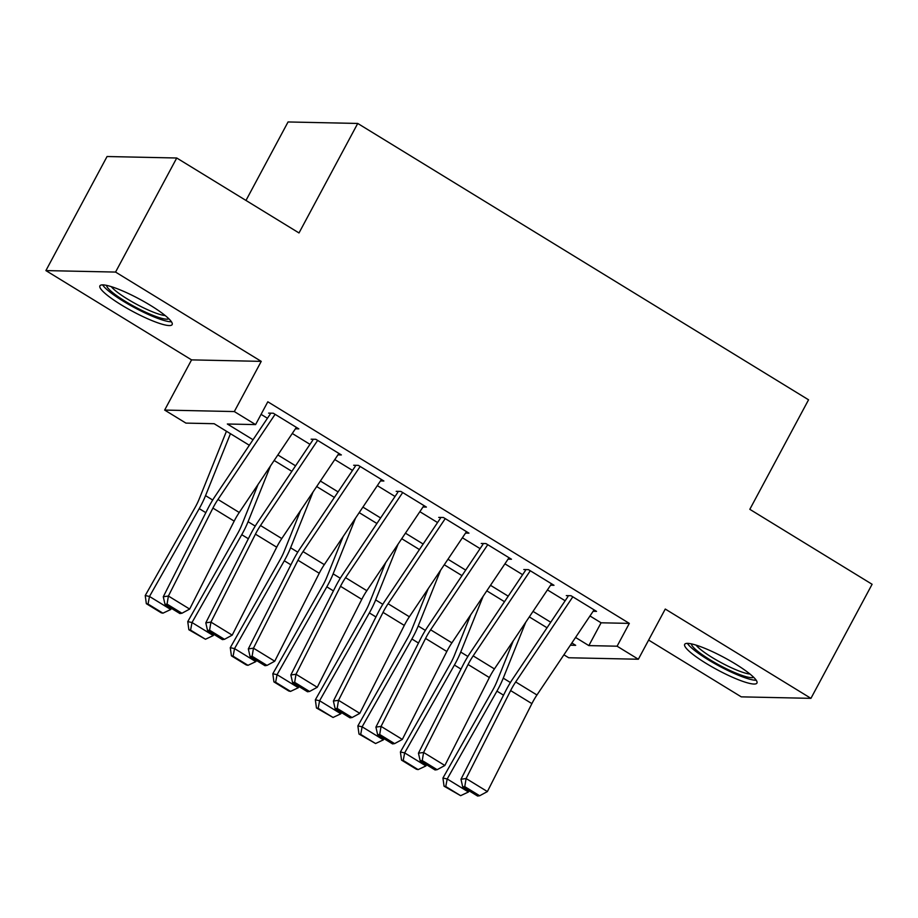 <?xml version="1.0" encoding="UTF-8"?>
<svg xmlns="http://www.w3.org/2000/svg" width="918" height="918" viewBox="0 0 918 918"><rect width="100%" height="100%" fill="white"/><g stroke="black" fill="none" stroke-linecap="round" stroke-linejoin="round"><path stroke-width="1.38" d="M121.337 304.914A40.989 7.034 -151.8 0 0 172.148 324.593A40.989 7.034 -151.8 0 0 150.713 305.533A40.989 7.034 -151.8 0 0 99.901 285.854A40.989 7.034 -151.8 0 0 121.337 304.914M706.126 663.393A40.989 7.034 -151.8 0 0 756.937 683.084A40.989 7.034 -151.8 0 0 735.502 664.024A40.989 7.034 -151.8 0 0 684.679 644.333A40.989 7.034 -151.8 0 0 706.126 663.393M249.329 445.264L214.158 423.714L185.918 423.106L164.655 410.071L234.319 411.562L255.583 424.598L227.343 424.001L253.035 439.745M191.564 359.879L261.24 361.371L115.565 272.072L176.738 157.999L107.062 156.519L45.9 270.592L191.564 359.879L164.655 410.071M245.978 200.445L288.057 121.956L357.733 123.448L808.551 399.8L749.822 509.318L872.1 584.273L810.938 698.346L665.263 609.047L638.354 659.239L568.69 657.758L563.904 654.821M648.636 640.075L741.262 696.854L810.938 698.346M115.565 272.072L45.9 270.592M295.412 428.798L298.82 428.867L273.312 413.226L268.595 413.123M337.939 454.869L341.358 454.938L315.838 439.297L311.133 439.194M380.465 480.94L383.885 481.009L358.364 465.369L353.659 465.265M423.003 507.011L426.411 507.08L400.891 491.44L396.186 491.337M465.529 533.083L468.949 533.151L443.428 517.511L438.724 517.408M508.056 559.154L511.475 559.223L485.955 543.582L481.25 543.479M550.593 585.225L554.002 585.294L528.481 569.653L523.776 569.55M589.976 615.978L601.083 622.794L629.323 623.391L267.815 401.786L255.583 424.598M261.079 414.362L267.448 418.264M292.268 433.48L309.974 444.335M334.795 459.551L352.501 470.406M377.321 485.622L395.038 496.477M419.859 511.693L437.565 522.549M462.385 537.764L480.091 548.62M504.911 563.836L522.629 574.691M547.449 589.907L565.155 600.762M593.12 611.296L596.539 611.365L571.019 595.725L566.314 595.621M261.24 361.371L234.319 411.562M629.323 623.391L617.091 646.203L638.354 659.239M176.738 157.999L299.004 232.954L357.733 123.448M570.365 645.205L575.666 645.32L571.857 642.99M547.036 627.774L529.319 616.919M504.498 601.703L486.792 590.836M461.972 575.632L444.266 564.765M419.446 549.561L401.728 538.694M376.908 523.49L359.202 512.623M334.381 497.407L316.676 486.551M291.855 471.336L274.138 460.48M575.563 637.459L588.851 645.606L617.091 646.203M277.856 454.961L295.562 465.816M320.382 481.032L338.088 491.887M362.908 507.103L380.626 517.959M405.446 533.174L423.152 544.03M447.973 559.246L465.678 570.101M490.499 585.317L508.216 596.172M533.025 611.388L550.743 622.243M601.083 622.794L588.851 645.606M594.084 609.862L536.95 694.983A26.278 8.273 -58.5 0 0 531.889 703.624L487.389 791.568L466.114 778.533L464.772 786.623L462.718 786.921L477.601 796.044L479.655 795.757L464.772 786.623M572.821 596.826L515.686 681.948A26.278 8.273 -58.5 0 0 510.626 690.588L466.114 778.533L460.985 779.256L505.485 691.311A39.417 12.404 121.5 0 1 513.082 678.356L567.932 596.62M460.985 779.256L462.718 786.921M479.655 795.757L487.389 791.568M513.254 640.867L496.89 681.546A26.278 8.273 121.5 0 1 492.691 690.198L442.935 778.039L447.192 778.969L496.936 691.128A39.417 12.404 -58.5 0 0 503.248 678.15L525.693 622.324M445.758 786.554L444.048 786.187L460.641 795.676L445.758 786.554L447.192 778.969L468.455 792.005L469.109 790.834M468.455 792.005L460.641 795.676M444.048 786.187L442.935 778.039M753.621 677.255A35.469 6.082 28.2 0 1 710.062 659.79A35.469 6.082 28.2 0 1 691.369 643.874M696.062 645.125A32.841 5.634 -151.8 0 0 712.219 657.529A32.841 5.634 -151.8 0 0 749.983 674.041M687.421 643.369A40.725 6.988 -151.8 0 0 708.18 659.744A40.725 6.988 -151.8 0 0 756.225 680.261M168.832 318.764A35.469 6.082 28.2 0 1 136.736 307.805A35.469 6.082 28.2 0 1 106.763 286.198A35.469 6.082 28.2 0 1 106.58 285.395M111.273 286.646A32.841 5.634 -151.8 0 0 136.541 304.26A32.841 5.634 -151.8 0 0 165.194 315.562M102.632 284.89A40.725 6.988 -151.8 0 0 134.682 307.737A40.725 6.988 -151.8 0 0 171.436 321.782M551.546 583.791L494.423 668.912A26.278 8.273 -58.5 0 0 489.363 677.553L444.851 765.497L423.588 752.462L422.246 760.552L420.192 760.85L435.075 769.972L437.129 769.686L422.246 760.552M530.283 570.755L473.16 655.877A26.278 8.273 -58.5 0 0 468.088 664.517L423.588 752.462L418.447 753.185L462.959 665.24A39.417 12.404 121.5 0 1 470.555 652.285L525.406 570.548M418.447 753.185L420.192 760.85M437.129 769.686L444.851 765.497M509.02 557.719L451.897 642.841A26.278 8.273 -58.5 0 0 446.825 651.482L402.325 739.426L381.062 726.39L379.708 734.48L377.654 734.779L392.548 743.901L394.602 743.614L379.708 734.48M487.756 544.684L430.634 629.805A26.278 8.273 -58.5 0 0 425.562 638.446L381.062 726.39L375.921 727.113L420.433 639.169A39.417 12.404 121.5 0 1 428.029 626.214L482.879 544.477M375.921 727.113L377.654 734.779M394.602 743.614L402.325 739.426M466.493 531.648L409.359 616.77A26.278 8.273 -58.5 0 0 404.299 625.41L359.799 713.355L338.524 700.319L337.181 708.409L335.127 708.707L350.01 717.83L352.064 717.543L337.181 708.409M445.23 518.613L388.096 603.734A26.278 8.273 -58.5 0 0 383.036 612.375L338.524 700.319L333.395 701.042L377.895 613.098A39.417 12.404 121.5 0 1 385.491 600.142L440.342 518.406M333.395 701.042L335.127 708.707M352.064 717.543L359.799 713.355M423.955 505.577L366.833 590.699A26.278 8.273 -58.5 0 0 361.772 599.339L317.261 687.284L295.998 674.248L294.655 682.338L292.601 682.636L307.484 691.759L309.538 691.472L294.655 682.338M402.692 492.541L345.57 577.663A26.278 8.273 -58.5 0 0 340.509 586.304L295.998 674.248L290.857 674.971L335.368 587.027A39.417 12.404 121.5 0 1 342.965 574.071L397.815 492.335M290.857 674.971L292.601 682.636M309.538 691.472L317.261 687.284M470.716 614.796L454.364 655.475A26.278 8.273 121.5 0 1 450.153 664.127L400.409 751.968L404.654 752.898L454.41 665.057A39.417 12.404 -58.5 0 0 460.721 652.067L483.155 596.252M403.22 760.483L401.522 760.115L416.405 769.238L418.115 769.605L403.22 760.483L404.654 752.898L425.929 765.933L426.583 764.763M425.929 765.933L418.115 769.605M401.522 760.115L400.409 751.968M428.19 588.725L411.838 629.404A26.278 8.273 121.5 0 1 407.626 638.056L357.871 725.897L362.128 726.815L411.884 638.985A39.417 12.404 -58.5 0 0 418.195 625.996L440.629 570.181M360.694 734.411L358.995 734.044L375.577 743.534L360.694 734.411L362.128 726.815L383.391 739.851L384.057 738.692M383.391 739.851L375.577 743.534M358.995 734.044L357.871 725.897M385.663 562.654L369.3 603.333A26.278 8.273 121.5 0 1 365.1 611.985L315.344 699.826L319.602 700.744L369.346 612.914A39.417 12.404 -58.5 0 0 375.657 599.924L398.102 544.11M318.167 708.34L316.458 707.973L333.05 717.463L318.167 708.34L319.602 700.744L340.865 713.779L341.519 712.62M340.865 713.779L333.05 717.463M316.458 707.973L315.344 699.826M343.125 536.582L326.774 577.261A26.278 8.273 121.5 0 1 322.562 585.913L272.818 673.755L277.064 674.673L326.819 586.843A39.417 12.404 -58.5 0 0 333.131 573.853L355.564 518.039M275.629 682.269L273.931 681.902L288.814 691.024L290.524 691.392L275.629 682.269L277.064 674.673L298.339 687.708L298.993 686.549M298.339 687.708L290.524 691.392M273.931 681.902L272.818 673.755M381.429 479.506L324.306 564.627A26.278 8.273 -58.5 0 0 319.234 573.268L274.734 661.212L253.471 648.177L252.117 656.267L250.063 656.565L264.958 665.688L267.012 665.401L252.117 656.267M360.166 466.47L303.043 551.592A26.278 8.273 -58.5 0 0 297.971 560.232L253.471 648.177L248.33 648.9L292.842 560.955A39.417 12.404 121.5 0 1 300.438 548L355.289 466.264M248.33 648.9L250.063 656.565M267.012 665.401L274.734 661.212M300.599 510.511L284.247 551.19A26.278 8.273 121.5 0 1 280.036 559.842L230.28 647.683L234.538 648.601L284.293 560.772A39.417 12.404 -58.5 0 0 290.604 547.782L313.038 491.968M233.103 656.198L231.405 655.831L246.288 664.953L247.986 665.32L233.103 656.198L234.538 648.601L255.801 661.637L256.466 660.478M255.801 661.637L247.986 665.32M231.405 655.831L230.28 647.683M338.903 453.435L281.769 538.556A26.278 8.273 -58.5 0 0 276.708 547.197L232.208 635.141L210.933 622.106L209.591 630.196L207.537 630.482L222.42 639.616L224.474 639.318L209.591 630.196M317.639 440.399L260.505 525.521A26.278 8.273 -58.5 0 0 255.445 534.161L210.933 622.106L205.804 622.829L250.304 534.884A39.417 12.404 121.5 0 1 257.901 521.929L312.763 440.192M205.804 622.829L207.537 630.482M224.474 639.318L232.208 635.141M258.073 484.44L241.709 525.119A26.278 8.273 121.5 0 1 237.51 533.771L187.754 621.612L192.011 622.53L241.755 534.701A39.417 12.404 -58.5 0 0 248.067 521.711L270.512 465.896M190.577 630.127L188.867 629.759L205.46 639.249L190.577 630.127L192.011 622.53L213.274 635.566L213.928 634.407M213.274 635.566L205.46 639.249M188.867 629.759L187.754 621.612M296.376 427.363L239.242 512.485A26.278 8.273 -58.5 0 0 234.182 521.126L189.67 609.07L168.407 596.034L167.065 604.124L165.011 604.411L179.894 613.545L181.948 613.247L167.065 604.124M275.102 414.328L217.979 499.449A26.278 8.273 -58.5 0 0 212.919 508.09L168.407 596.034L163.278 596.757L207.778 508.813A39.417 12.404 121.5 0 1 215.374 495.858L270.225 414.121M163.278 596.757L165.011 604.411M181.948 613.247L189.67 609.07M226.448 431.242L199.183 499.048A26.278 8.273 121.5 0 1 194.972 507.7L145.228 595.541L149.485 596.459L199.229 508.629A39.417 12.404 -58.5 0 0 205.54 495.64L230.441 433.698M148.039 604.055L146.341 603.688L161.224 612.811L162.934 613.178L148.039 604.055L149.485 596.459L170.748 609.495L171.402 608.336M170.748 609.495L162.934 613.178M146.341 603.688L145.228 595.541M536.95 694.983L515.686 681.948M531.889 703.624L510.626 690.588M496.936 691.128L503.534 695.167M503.248 678.15L510.408 682.533M494.423 668.912L473.16 655.877M489.363 677.553L468.088 664.517M451.897 642.841L430.634 629.805M446.825 651.482L425.562 638.446M409.359 616.77L388.096 603.734M404.299 625.41L383.036 612.375M366.833 590.699L345.57 577.663M361.772 599.339L340.509 586.304M454.41 665.057L461.008 669.096M460.721 652.067L467.87 656.462M411.884 638.985L418.47 643.025M418.195 625.996L425.344 630.391M369.346 612.914L375.944 616.953M375.657 599.924L382.817 604.319M326.819 586.843L333.418 590.882M333.131 573.853L340.28 578.248M324.306 564.627L303.043 551.592M319.234 573.268L297.971 560.232M284.293 560.772L290.88 564.811M290.604 547.782L297.753 552.177M281.769 538.556L260.505 525.521M276.708 547.197L255.445 534.161M241.755 534.701L248.353 538.74M248.067 521.711L255.227 526.094M239.242 512.485L217.979 499.449M234.182 521.126L212.919 508.09M199.229 508.629L205.827 512.669M205.54 495.64L212.689 500.023"/></g></svg>
